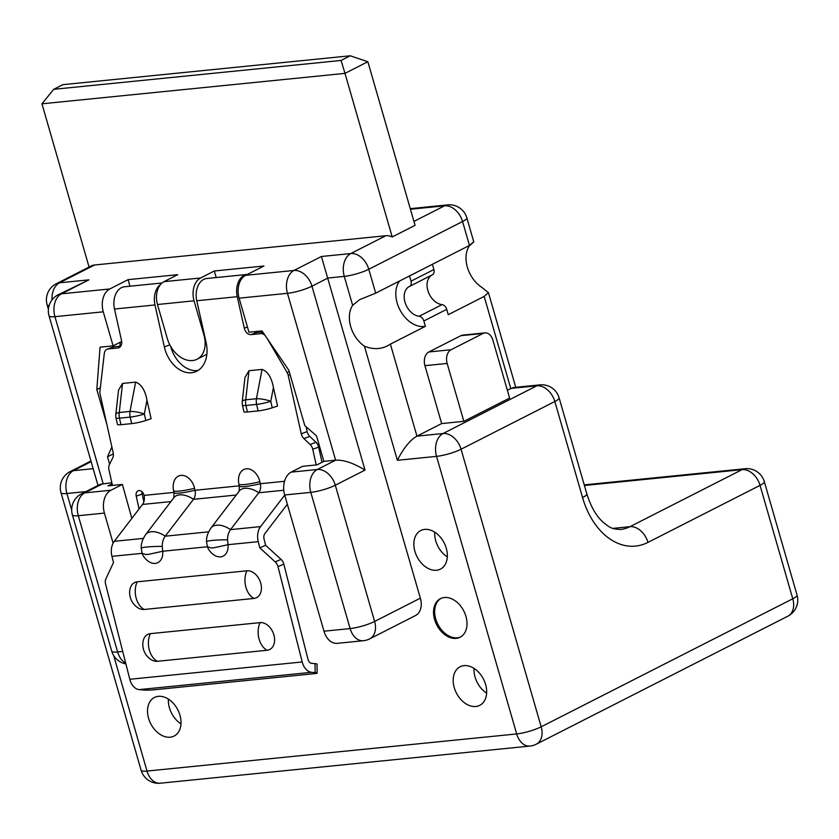 <?xml version="1.0" encoding="UTF-8"?>
<svg xmlns="http://www.w3.org/2000/svg" width="839" height="839" viewBox="0 0 839 839"><rect width="100%" height="100%" fill="white"/><g stroke="black" fill="none" stroke-linecap="round" stroke-linejoin="round"><path stroke-width="1.26" d="M245.638 275.318L293.975 270.462A18.038 12.69 63 0 1 311.951 286.183A18.038 3.377 163.9 0 1 287.452 293.314L239.115 298.17A18.038 12.375 84.3 0 1 245.638 275.318L263.939 266.005L214.302 270.997L216.2 277.552M89.07 267.064L41.95 103.816L344.986 73.371L392.212 236.965A18.038 12.69 -117 0 0 385.804 235.738L94.524 264.998A18.038 12.69 -117 0 0 91.252 265.953L56.255 283.76A18.038 12.69 63 0 1 59.527 282.806L88.913 279.859L61.467 293.818L109.794 288.962L128.094 279.66L129.982 286.214M206.866 354.247L197.06 359.239A25.264 17.755 63 0 0 203.887 334.887L194.061 300.823A18.038 12.375 -95.7 0 1 200.584 277.982L214.302 270.997M128.094 279.66L177.732 274.668L164.004 281.652A18.038 12.375 84.3 0 0 157.48 304.505L167.318 338.557A25.264 17.755 63 0 0 192.488 360.56A25.264 17.755 63 0 0 197.06 359.239M113.685 655.574L147.014 771.072L516.677 733.936A18.038 3.377 -16.1 0 0 541.176 726.805L461.051 449.232A18.038 3.377 163.9 0 1 436.553 456.364A18.038 12.375 -95.7 0 1 443.076 433.511A18.038 12.69 63 0 1 461.051 449.232L554.831 401.514L582.56 497.558A18.038 3.377 -16.1 0 0 586.828 493.867L559.11 397.822A18.038 3.377 163.9 0 1 554.831 401.514A18.038 12.69 -117 0 0 536.855 385.793L510.731 388.415L484.176 296.408L488.403 292.58L481.093 286.844A27.068 19.024 63 0 1 467.354 267.201A27.068 19.024 63 0 1 469.295 245.984L469.788 245.261M507.322 390.156L513.395 387.545L539.97 384.87A18.038 12.375 -95.7 0 0 536.855 385.793L443.076 433.511L416.952 436.144C410.135 439.982 403.601 448.036 397.371 460.296L364.441 346.203C373.942 349.989 382.594 349.297 390.397 344.126L416.952 436.144L441.66 423.569L424.943 365.668A10.823 7.425 84.3 0 1 428.855 351.961L460.884 335.673A10.823 7.425 84.3 0 1 462.75 335.118L484.952 332.884A10.823 7.425 -95.7 0 1 492.902 340.162L509.609 398.064L463.862 421.335L441.66 423.569M321.421 256.493L293.975 270.462A18.038 12.375 -95.7 0 0 287.452 293.314L335.621 460.192L323.864 461.377L316.995 464.869L302.627 466.306L291.196 472.126L317.32 469.504L335.621 460.192C343.56 459.709 353.366 463.002 365.028 470.092L335.296 485.215L374.613 621.447A18.038 12.69 63 0 1 369.737 638.846L415.483 615.564A18.038 12.69 -117 0 0 420.36 598.176L321.421 256.493L350.807 253.546L385.804 235.738M352.642 305.344L344.284 276.388A18.038 12.375 -95.7 0 1 350.807 253.546A18.038 12.69 63 0 1 368.782 269.256L375.683 293.157L359.585 299.68L352.642 305.344A27.068 19.024 -117 0 0 350.702 326.56A27.068 19.024 -117 0 0 364.441 346.203M454.256 687.634A21.657 15.217 -117 0 0 479.74 705.358A21.657 15.217 -117 0 0 485.603 684.488A21.657 15.217 -117 0 0 460.108 666.764A21.657 15.217 -117 0 0 454.256 687.634M148.597 718.352A21.657 15.217 -117 0 0 174.093 736.065A21.657 15.217 -117 0 0 179.945 715.195A21.657 15.217 -117 0 0 154.449 697.471A21.657 15.217 -117 0 0 148.597 718.352M414.927 551.412A21.657 15.217 -117 0 0 440.423 569.125A21.657 15.217 -117 0 0 446.275 548.255A21.657 15.217 -117 0 0 420.779 530.531A21.657 15.217 -117 0 0 414.927 551.412M434.592 619.518A21.657 15.217 -117 0 0 460.087 637.241A21.657 15.217 -117 0 0 465.939 616.371A21.657 15.217 -117 0 0 440.444 598.647A21.657 15.217 -117 0 0 434.592 619.518M143.972 501.407L143.154 498.565M113.108 543.19L104.414 513.09A18.038 12.375 -95.7 0 1 110.937 490.238L122.379 484.418L108.011 485.865L112.09 483.788M109.615 464.166L107.497 456.825L113.349 453.847M119.904 346.213L120.208 342.26M121.676 341.504L113.108 345.867L103.27 311.814A18.038 12.375 -95.7 0 1 109.794 288.962M100.334 387.775L96.821 389.558L100.04 347.189L113.108 345.867M106.773 424.073L96.821 389.558M111.881 446.946L107.497 456.825M111.849 482.677L100.25 484.292L81.551 493.814A18.038 12.69 63 0 1 84.812 492.86L110.937 490.238M103.27 311.814L54.944 316.67A18.038 12.375 84.3 0 1 61.467 293.818A18.038 12.69 63 0 0 58.195 294.772L88.913 279.859M122.379 484.418L131.838 518.387M112.457 485.414L108.955 469.735A7.215 5.17 70 0 1 109.385 464.638L112.741 457.769A7.215 5.17 -110 0 0 113.16 452.682L100.114 394.204A7.215 5.17 70 0 1 99.935 391.268L104.288 353.523A7.215 5.17 70 0 1 107.214 349.171A7.215 5.17 70 0 1 108.137 348.961L117.838 347.986A7.215 5.17 -110 0 0 118.76 347.776A7.215 5.17 -110 0 0 121.508 340.477L114.492 309.025A18.038 12.375 84.3 0 1 124.508 286.76L162.011 282.995M169.835 344.881L164.339 346.885L154.984 304.956A18.038 12.375 -95.7 0 1 160.627 284.379M164.339 346.885A28.872 20.692 -110 0 0 195.13 371.908A28.872 20.692 -110 0 0 206.142 342.69L196.777 300.761A18.038 12.375 84.3 0 1 206.793 278.496L247.285 274.426A18.038 12.375 -95.7 0 1 247.421 274.416M247.442 326.99L244.285 328.143L237.269 296.691A18.038 12.375 -95.7 0 1 247.285 274.426M244.285 328.143A7.215 5.17 -110 0 0 251.071 334.604L260.782 333.628A7.215 5.17 70 0 1 265.145 335.516M267.232 338.568L287.074 372.443A7.215 5.17 70 0 1 288.197 375.274L301.253 433.784A7.215 5.17 -110 0 0 303.886 438.566L310.094 444.471A7.215 5.17 70 0 1 312.727 449.264L316.23 464.942M259.88 481.743A18.038 2.265 167.4 0 1 244.705 484.523A18.038 2.265 167.4 0 1 238.916 484.134A18.038 18.038 0 0 1 238.79 476.888A14.431 10.341 -110 0 1 249.047 469.001A14.431 10.341 -110 0 1 259.88 481.743L260.321 483.725A9.019 6.188 -95.7 0 1 258.769 492.766L230.536 529.629A14.431 9.9 84.3 0 0 227.558 539.813L227.998 544.689C209.058 548.832 213.001 548.444 207.506 546.755M194.564 488.308A18.038 2.265 167.4 0 1 179.389 491.077A18.038 2.265 167.4 0 1 173.6 490.7A18.038 18.038 0 0 1 173.474 483.453A14.431 10.341 -110 0 1 183.731 475.566A14.431 10.341 -110 0 1 194.564 488.308L195.005 490.28A9.019 6.188 -95.7 0 1 193.463 499.32L165.231 536.194A14.431 9.9 84.3 0 0 162.252 546.378A18.038 1.657 179.3 0 0 146.825 547.007A18.038 1.657 -0.7 0 0 141.225 548.286C140.952 543.934 142.431 539.351 145.692 534.527A18.038 10.603 37.4 0 1 151.293 531.737A18.038 10.603 37.4 0 1 165.231 536.194L208.649 531.832M170.915 501.586L142.515 504.438A9.019 6.188 -95.7 0 0 144.067 495.398A5.412 3.88 -110 0 0 138.299 490.71A5.412 3.88 -110 0 0 136.233 496.195L139.075 508.937M146.982 400.203C145.126 390.24 141.34 384.21 135.624 382.123L129.993 411.435A10.823 2.36 10.9 0 1 144.339 414.005L146.982 400.203L151.114 418.713L145.787 420.517A10.823 1.353 -12.6 0 1 131.65 423.611L130.202 417.098L119.484 418.179A10.823 1.353 167.4 0 1 116.013 417.948L117.47 424.461A10.823 1.353 -12.6 0 0 120.942 424.691L131.65 423.611M118.54 390.156L122.536 383.433L135.624 382.123M273.43 387.503C271.563 377.529 267.777 371.499 262.062 369.412L256.43 398.724A10.823 2.36 10.9 0 1 270.777 401.294L273.43 387.503L277.562 406.013L272.224 407.806A10.823 1.353 -12.6 0 1 258.097 410.911L256.64 404.398L245.921 405.468A10.823 1.353 167.4 0 1 242.45 405.237L243.908 411.75A10.823 1.353 -12.6 0 0 247.379 411.98L258.097 410.911M248.973 370.733L245.722 399.804A10.823 3.157 6.4 0 0 242.261 401.682L244.967 377.445L248.973 370.733L262.062 369.412M142.022 491.738A5.412 3.88 70 0 0 142.137 494.035L143.868 501.764M142.515 504.438L114.282 541.312A14.431 9.9 84.3 0 0 111.944 556.351L113.517 562.508L105.861 578.92A7.215 5.128 66.6 0 0 105.567 583.965L129.793 679.286A14.431 9.9 84.3 0 0 139.222 689.616L142.703 689.952A7.215 0.703 -0.4 0 0 152.908 689.899L314.877 673.623A7.215 0.703 -0.4 0 0 317.121 673.098A7.215 0.703 -0.4 0 0 315.128 672.626L311.636 672.301A14.431 9.9 -95.7 0 1 302.208 661.961L277.992 566.64A7.215 5.128 66.6 0 0 275.213 561.91L281.044 559.382L265.627 545.298L264.065 539.131A5.412 3.713 84.3 0 1 264.946 533.499L287.347 504.239M317.121 673.098L317.048 664.121A7.215 0.703 179.6 0 0 315.055 663.649L311.573 663.324A5.412 3.713 84.3 0 1 308.039 659.444L283.813 564.123A7.215 5.128 -113.4 0 0 281.044 559.382M141.225 548.286L142.179 553.719A18.038 18.038 0 0 0 148.356 561.301A14.431 10.257 -113.4 0 0 162.693 551.254L162.252 546.378M227.558 539.813A18.038 1.657 -0.7 0 0 212.131 540.442A18.038 1.657 179.3 0 0 206.541 541.721L207.474 547.122A18.038 18.038 0 0 0 213.662 554.747A14.431 10.257 -113.4 0 0 227.998 544.689L258.244 541.658A14.431 9.9 -95.7 0 1 260.583 526.609L284.715 495.104M265.627 545.298L259.807 547.815L258.244 541.658M259.807 547.815L275.213 561.91M137.177 581.826L246.897 570.803A14.431 10.257 -113.4 0 1 260.856 583.577A14.431 10.257 -113.4 0 1 253.923 598.448L144.203 609.471A14.431 10.257 -113.4 0 1 137.292 607.373A18.038 18.038 0 0 1 129.814 590.09A14.431 10.257 -113.4 0 1 137.177 581.826A18.038 12.375 84.3 0 0 136.033 597.662A18.038 12.375 84.3 0 0 144.203 609.471M150.349 633.655L260.069 622.632A14.431 10.257 -113.4 0 1 274.028 635.396A14.431 10.257 -113.4 0 1 267.096 650.267L157.375 661.289A14.431 10.257 -113.4 0 1 150.464 659.202A18.038 18.038 0 0 1 142.987 641.919A14.431 10.257 -113.4 0 1 150.349 633.655A18.038 12.375 84.3 0 0 149.195 649.491A18.038 12.375 84.3 0 0 157.375 661.289M207.359 546.766L162.693 551.254C143.752 555.397 147.695 555.009 142.19 553.321M322.029 462.31L318.631 447.103A7.215 5.17 -110 0 0 315.999 442.321L309.801 436.406A7.215 5.17 70 0 1 307.168 431.624L306.078 426.726M288.197 375.274L290.084 374.603M289.235 371.667L287.074 372.443M254.06 331.709A7.215 5.17 70 0 0 256.986 332.443L262.67 331.877M197.973 370.513A28.872 20.692 70 0 1 170.663 346.413M107.214 349.171L113.129 347.021A7.215 5.17 -110 0 1 114.041 346.811L120.764 346.129M239.115 298.17L248.952 332.223L262.009 330.912L288.826 370.272L304.809 425.614L316.492 435.829L323.864 461.377M291.196 472.126A18.038 12.375 84.3 0 0 284.673 494.979L323.99 631.211A18.038 12.375 84.3 0 0 337.236 643.345L363.36 640.713A18.038 12.375 -95.7 0 1 350.115 628.579A18.038 3.377 -16.1 0 0 374.613 621.447L420.36 598.176M392.212 236.965L415.085 225.324L367.86 61.729L344.986 73.371L341.064 60.45L350.209 55.794L62.852 84.666L53.696 89.322L341.064 60.45M367.86 61.729L350.209 55.794M41.95 103.816L53.696 89.322M469.295 245.984C475.115 240.657 475.178 240.478 469.462 245.439L462.562 221.538L368.782 269.256A18.038 3.377 163.9 0 1 344.284 276.388L327.955 278.034L311.951 286.183L365.028 470.092M375.683 293.157L469.462 245.439M390.397 344.126L425.394 326.319A27.068 19.024 63 0 1 397.141 302.931A27.068 19.024 63 0 1 399.584 280.992M484.176 296.408L448.267 314.677L446.726 309.339A5.412 3.807 -117 0 0 442.006 304.63A16.235 11.421 63 0 1 427.848 290.504A16.235 11.421 63 0 1 432.075 274.94M409.6 286.372L432.379 274.783A5.412 3.807 -117 0 0 432.431 274.762L409.558 286.393A5.412 3.807 63 0 0 411.016 281.18L409.505 275.947M409.558 286.393A5.412 3.807 63 0 1 409.505 286.424A16.235 11.421 -117 0 0 409.369 286.487A16.235 11.421 -117 0 0 404.975 302.145A16.235 11.421 -117 0 0 419.133 316.272A5.412 3.807 63 0 1 423.852 320.98L425.394 326.319M432.431 274.762A5.412 3.807 -117 0 0 433.889 269.539L432.379 264.306M484.952 332.884A10.823 7.425 -95.7 0 0 483.086 333.44L451.067 349.737A10.823 7.425 -95.7 0 0 447.156 363.444L463.862 421.335M486.63 693.15A21.657 15.217 63 0 1 475.063 677.042A21.657 15.217 63 0 1 474.035 668.389M180.983 723.858A21.657 15.217 63 0 1 169.415 707.759A21.657 15.217 63 0 1 168.387 699.097M447.313 556.918A21.657 15.217 63 0 1 435.745 540.819A21.657 15.217 63 0 1 434.717 532.157M460.642 636.937A21.657 15.217 63 0 1 435.735 618.941A21.657 15.217 63 0 1 441.02 598.375M164.004 281.652L200.584 277.982M94.524 264.998L59.527 282.806A18.038 12.375 84.3 0 0 52.028 299.911M49.081 305.742A18.038 3.377 163.9 0 1 47.11 304.84L48.4 309.339M85.903 491.591L66.9 493.5A18.038 3.377 163.9 0 1 61.006 492.692L141.12 770.254A18.038 3.377 -16.1 0 0 147.014 771.072A18.038 12.375 84.3 0 0 160.259 783.207L529.912 746.07A18.038 12.375 -95.7 0 1 516.677 733.936L436.553 456.364L397.371 460.296M90.948 461.02L70.151 471.602A18.038 12.69 63 0 1 73.423 470.658A18.038 12.375 84.3 0 0 66.9 493.5L71.693 510.091M58.195 294.772A18.038 18.038 0 0 0 49.05 315.852A18.038 3.377 163.9 0 0 54.944 316.67L103.113 483.558L84.812 492.86A18.038 12.375 84.3 0 0 78.289 515.712A18.038 3.377 163.9 0 1 72.395 514.894L111.713 651.127A18.038 3.377 -16.1 0 0 117.617 651.945L122.714 651.431M104.414 513.09L78.289 515.712L117.617 651.945A18.038 12.375 84.3 0 0 125.661 663.009M154.984 304.956L114.492 309.025M237.269 296.691L196.777 300.761M238.916 484.134L239.356 486.117A18.038 2.265 -12.6 0 0 245.145 486.494A18.038 2.265 -12.6 0 0 260.321 483.725L284.526 481.292M173.6 490.7L174.04 492.682A18.038 2.265 -12.6 0 0 179.829 493.059A18.038 2.265 -12.6 0 0 195.005 490.28L239.293 485.833M144.067 495.398L173.977 492.399M142.137 494.035L136.233 496.195M283.813 564.123L277.992 566.64M129.793 679.286L302.208 661.961M142.053 553.331L111.944 556.351M315.055 663.649L315.128 672.626M311.636 672.301L139.222 689.616M114.282 541.312L143.343 538.397M236.22 495.031L193.463 499.32A18.038 10.603 -142.6 0 0 179.525 494.863A18.038 10.603 -142.6 0 0 173.925 497.663L145.692 534.527M283.781 490.249L258.769 492.766A18.038 10.603 -142.6 0 0 244.831 488.308A18.038 10.603 -142.6 0 0 239.23 491.098L210.998 527.972A18.038 10.603 37.4 0 1 216.598 525.172A18.038 10.603 37.4 0 1 230.536 529.629L260.583 526.609M318.631 447.103L312.727 449.264M310.094 444.471L315.999 442.321M309.801 436.406L303.886 438.566M301.253 433.784L307.168 431.624M260.782 333.628L263.247 332.726M256.986 332.443L251.071 334.604M117.838 347.986L119.589 347.346M114.041 346.811L108.137 348.961M247.379 411.98L245.921 405.468A10.823 7.425 84.3 0 1 245.722 399.804L256.43 398.724A10.823 7.425 -95.7 0 0 256.64 404.398A10.823 1.353 167.4 0 0 270.777 401.294L272.224 407.806M118.53 390.156L115.824 414.382A10.823 3.157 6.4 0 1 119.274 412.505A10.823 7.425 84.3 0 0 119.484 418.179L120.942 424.691M145.787 420.517L144.339 414.005A10.823 1.353 167.4 0 1 130.202 417.098A10.823 7.425 -95.7 0 1 129.993 411.435L119.274 412.505L122.536 383.433M194.061 300.823L157.48 304.505M323.99 631.211L350.115 628.579L310.797 492.357L284.673 494.979M310.797 492.357A18.038 12.375 -95.7 0 1 317.32 469.504A18.038 12.69 63 0 1 335.296 485.215A18.038 3.377 163.9 0 1 310.797 492.357M413.952 221.412L444.586 205.817A18.038 12.375 -95.7 0 1 447.701 204.894A18.038 18.038 0 0 1 466.841 217.846A18.038 3.377 163.9 0 1 462.562 221.538A18.038 12.69 -117 0 0 444.586 205.817L410.439 209.257M411.016 281.18L433.889 269.539M446.726 309.339L423.852 320.98M419.133 316.272L442.006 304.63M447.156 363.444L424.943 365.668M428.855 351.961L451.067 349.737M483.086 333.44L460.884 335.673M253.923 598.448A18.038 12.375 -95.7 0 1 245.754 586.639A18.038 12.375 -95.7 0 1 246.897 570.803M267.096 650.267A18.038 12.375 -95.7 0 1 258.915 638.469A18.038 12.375 -95.7 0 1 260.069 622.632M586.828 493.867C590.876 506.808 596.414 516.363 603.44 522.529C608.936 526.661 610.844 529.241 620.65 529.451A54.126 37.136 84.3 0 0 629.984 526.672L742.064 469.641A18.038 12.69 -117 0 1 760.04 485.362A18.038 3.377 163.9 0 0 764.319 481.67L797.05 595.082A18.038 3.377 -16.1 0 1 792.771 598.773L541.176 726.805A18.038 12.69 63 0 1 536.289 744.193L787.894 616.162A18.038 12.69 -117 0 0 792.771 598.773L760.04 485.362L647.96 542.393A72.175 49.511 84.3 0 1 582.56 497.558M612.869 528.392L629.984 526.672A18.038 12.69 63 0 1 647.96 542.393M91.126 461.649L73.423 470.658L93.16 468.676M584.416 485.487L742.064 469.641A18.038 12.375 -95.7 0 1 745.179 468.718A18.038 18.038 0 0 1 764.319 481.67M56.255 283.76A18.038 18.038 0 0 0 47.11 304.84M559.11 397.822A18.038 18.038 0 0 0 539.97 384.87M81.551 493.814A18.038 18.038 0 0 0 72.395 514.894M97.995 485.445L49.05 315.852M111.713 651.127A18.038 18.038 0 0 0 125.881 663.89M174.04 492.682L173.809 497.821M239.356 486.117L239.115 491.266M206.541 541.721C206.258 537.369 207.747 532.786 210.998 527.972M242.261 401.682A10.823 10.823 0 0 0 242.45 405.237M115.824 414.382A10.823 10.823 0 0 0 116.013 417.948M363.36 640.713A18.038 18.038 0 0 0 369.737 638.846M410.271 208.659L447.701 204.894M466.841 217.846L473.773 241.884M488.413 292.58L515.754 387.303M529.912 746.07A18.038 18.038 0 0 0 536.289 744.193M70.151 471.602A18.038 18.038 0 0 0 61.006 492.692M141.12 770.254A18.038 18.038 0 0 0 160.259 783.207M787.894 616.162A18.038 18.038 0 0 0 797.05 595.082M584.238 484.89L745.179 468.718"/></g></svg>
